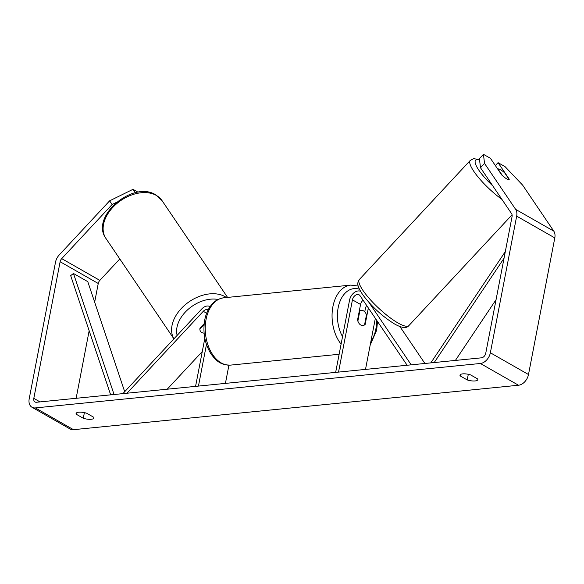 <?xml version="1.0" encoding="UTF-8"?>
<svg xmlns="http://www.w3.org/2000/svg" width="584" height="584" viewBox="0 0 584 584"><rect width="100%" height="100%" fill="white"/><g stroke="black" fill="none" stroke-linecap="round" stroke-linejoin="round"><path stroke-width="0.88" d="M411.202 364.839L368.949 302.439M424.904 363.474L399.879 326.514M360.525 291.285A9.125 6.314 -60.3 0 0 349.56 300.139L335.654 372.38M407.128 365.248L360.007 295.657A5.322 3.686 -60.3 0 0 359.116 294.825A5.322 3.686 -60.3 0 0 352.444 299.847L338.53 372.096M368.38 308.023A5.322 3.686 -60.3 0 0 368.175 308.819L365.175 324.39A7.599 4.92 -95.7 0 1 362.934 325.536A7.599 4.92 -95.7 0 1 357.547 320.039L360.547 304.468A5.322 3.686 119.7 0 1 363.087 300.212M375.344 318.302L365.504 369.402M366.635 305.447A9.125 6.314 -60.3 0 0 365.292 309.111L364.759 311.871M365.175 324.39L364.635 324.441M204.181 323.653L199.976 328.171A7.599 5.198 145.9 0 0 200.516 331.362A7.599 5.198 145.9 0 0 201.772 332.508A7.599 5.198 145.9 0 0 204.101 333.143A7.599 5.198 145.9 0 1 201.772 332.508A7.599 5.198 145.9 0 1 200.516 331.362A7.599 5.198 145.9 0 1 199.881 329.055L204.093 324.529M122.903 393.623L201.714 309.009A9.125 6.314 119.7 0 1 209.97 306.6A9.125 6.314 119.7 0 1 210.072 306.666L209.97 306.6M167.214 389.2L202.276 351.561M126.976 393.222L203.268 311.308A5.322 3.686 119.7 0 1 208.087 309.907A5.322 3.686 119.7 0 1 208.123 309.921M204.823 338.318L195.574 386.367M206.459 344.509L198.458 386.082M228.928 365.183L225.424 383.389M480.493 167.732L479.413 158.651L483.442 154.322L484.53 163.403L480.493 167.732L511.62 213.707A4.562 3.161 119.7 0 1 512.058 216.606L485.749 353.232A4.562 3.161 119.7 0 1 481.471 357.824L36.456 402.259A4.562 3.161 119.7 0 1 35.011 401.974A4.562 3.161 119.7 0 1 33.814 398.361L60.123 261.734A4.562 3.161 119.7 0 1 61.714 258.632L112.113 204.517L109.624 200.838L132.999 189.318L135.327 192.757M468.536 374.344A7.599 2.424 -169.1 0 0 470.339 374.819M86.425 413.151A7.599 2.424 10.9 0 1 84.622 412.676M76.285 414.26A7.599 2.424 10.9 0 1 76.081 413.494A7.599 2.424 10.9 0 1 78.782 412.209A7.599 2.424 10.9 0 1 86.658 413.231L93.674 417.231A7.599 2.424 10.9 0 1 93.878 417.998A7.599 2.424 10.9 0 1 83.3 418.268L76.285 414.26L76.555 412.851M462.696 373.877A7.599 2.424 -169.1 0 0 460.002 375.162A7.599 2.424 -169.1 0 0 460.199 375.928L467.215 379.929A7.599 2.424 -169.1 0 0 477.792 379.666A7.599 2.424 -169.1 0 0 477.588 378.892L470.573 374.891A7.599 2.424 -169.1 0 0 462.696 373.877M460.469 374.519L460.199 375.928M495.356 165.579L498.064 162.666L505.065 166.659L522.658 185.157L553.785 231.133A10.643 7.366 119.7 0 1 554.8 237.9L528.491 374.526A10.643 7.366 119.7 0 1 518.512 385.236L73.489 429.678A10.643 7.366 119.7 0 1 70.124 429.014L31.996 407.26A10.643 7.366 119.7 0 1 29.2 398.821L55.509 262.194A10.643 7.366 119.7 0 1 59.225 254.952L109.624 200.838M484.53 163.403L515.657 209.379A10.643 7.366 119.7 0 1 516.672 216.146L490.363 352.772A10.643 7.366 119.7 0 1 480.384 363.482L35.361 407.917A10.643 7.366 119.7 0 1 31.996 407.26M76.139 398.295L89.155 330.719M94.659 302.154L98.251 283.488A4.562 3.161 119.7 0 1 99.842 280.386L119.808 258.946M138.087 192.224L132.999 189.318M116.311 202.444L112.113 204.517M483.442 154.322L490.443 158.315L501.649 174.864A7.599 1.767 43 0 0 506.708 178.879A7.599 1.767 43 0 0 509.153 179.463A7.599 1.767 43 0 0 509.27 179.215L498.064 162.666M468.302 374.293L467.215 379.929M84.381 412.625L83.3 418.268M504.707 172.9A7.599 1.767 43 0 0 500.481 169.688A7.599 1.767 43 0 0 498.035 169.097L502.481 175.66A7.599 1.767 43 0 0 506.708 178.879A7.599 1.767 43 0 0 509.153 179.47L504.707 172.9M359.277 311.068L359.817 311.009L357.868 321.12A7.599 4.92 84.3 0 0 362.934 325.536A7.599 4.92 84.3 0 0 364.547 324.923L366.489 314.82A7.599 4.92 84.3 0 0 361.423 310.403A7.599 4.92 84.3 0 0 359.817 311.009M496.064 299.672L455.403 360.423M504.043 258.223L434.226 362.54M505.328 251.565L430.824 362.876M124.691 391.711L87.775 281.641L73.475 273.487L70.671 275.611L110.661 394.85M73.475 273.487L114.07 394.507M360.547 304.468L352.444 299.847M369.395 309.52L368.175 308.819M206.641 313.236L203.268 311.308M173.915 338.859L105.967 238.498A33.836 23.119 -34.1 0 1 116.669 203.707A33.836 23.119 -34.1 0 1 156.41 195.457A33.836 23.119 -34.1 0 1 161.994 200.56L227.57 297.409M226.366 297.533A33.836 23.119 145.9 0 0 224.884 296.584A33.836 23.119 145.9 0 0 185.668 304.395A33.836 23.119 145.9 0 0 173.937 338.837M177.149 335.384A30.032 20.52 -34.1 0 1 188.201 309.294A30.032 20.52 -34.1 0 1 218.08 299.475M518.512 385.236L480.384 363.482M73.489 429.678L35.361 407.917M99.842 280.386L61.714 258.632M98.251 283.488L60.123 261.734M40.026 401.901L33.814 398.361M553.785 231.133L515.657 209.379M554.8 237.9L516.672 216.146M528.491 374.526L490.363 352.772M408.909 325.58C406.617 328.595 401.836 328.062 394.565 323.981C382.316 316.397 371.709 306.637 362.73 294.716C356.495 285.116 357.138 283.05 359.394 279.459A33.836 7.869 43 0 0 369.789 299.088A33.836 7.869 43 0 0 398.003 322.974A33.836 7.869 43 0 0 408.909 325.58L512.073 214.817M479.581 160.045A30.032 6.986 43 0 0 492.794 185.894M501.948 199.421A33.836 7.869 -137 0 1 470.266 160.425L359.394 279.459M341.092 344.144A33.836 21.907 -95.7 0 1 332.902 306.673A33.836 21.907 -95.7 0 1 350.75 285.109L358.211 286.058M370.898 341.363A30.032 19.447 84.3 0 0 375.819 329.23A30.032 19.447 84.3 0 0 376.563 320.105M359.416 289.219A30.032 19.447 84.3 0 0 338.165 307.746A30.032 19.447 84.3 0 0 342.531 336.647M350.75 285.109L223.927 297.774A33.836 21.907 84.3 0 0 206.079 319.339A33.836 21.907 84.3 0 0 230.651 365.102L339.136 354.269M105.967 238.498C89.768 216.737 132.991 180.149 155.767 194.859L161.994 200.56M479.522 159.571L473.624 158.68L470.266 160.425M377.49 321.477L376.673 330.237L370.183 345.078M223.927 297.774C217.233 298.767 213.963 302.176 212.948 303.213C208.824 307.439 206.086 313.031 204.728 319.981C202.633 332.69 204.816 344.144 211.284 354.327C215.919 360.328 220.058 365.183 230.651 365.102M359.364 310.608L361.423 310.403"/></g></svg>
